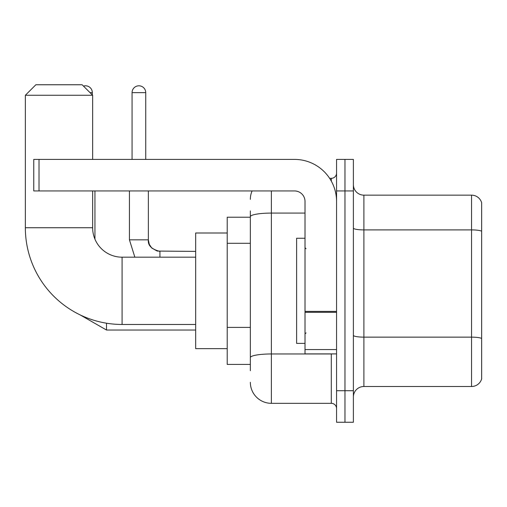 <?xml version="1.0" encoding="UTF-8"?>
<svg xmlns="http://www.w3.org/2000/svg" width="507" height="507" viewBox="0 0 507 507"><rect width="100%" height="100%" fill="white"/><g stroke="black" fill="none" stroke-linecap="round" stroke-linejoin="round"><path stroke-width="0.76" d="M250.344 370.731L250.344 216.73L250.344 217.224L227.218 217.224L227.218 364.419L250.344 364.419M336.559 390.707L336.559 422.249L344.969 422.249L344.969 390.707L344.969 422.249L353.379 422.249L353.379 390.707L344.969 390.707L344.969 190.943L344.969 390.707L336.559 390.707L336.559 190.943L344.969 190.943L344.969 159.401L344.969 190.943L353.379 190.943L353.379 390.707M353.379 190.943L353.379 159.401L336.559 159.401L336.559 190.943M271.372 190.943L271.372 403.325L331.299 403.325L331.299 353.905M329.626 178.325L331.299 178.325A5.254 5.254 0 0 0 336.559 173.071M250.344 361.269L250.344 357.612A21.028 3.65 180 0 1 271.372 353.962L331.299 353.962A5.254 0.913 0 0 0 333.131 353.905M305.018 213.079L271.372 213.079A21.028 3.65 180 0 0 250.344 216.73L250.344 210.918M336.559 408.579A5.254 5.254 0 0 0 331.299 403.325M250.344 199.352A21.028 21.028 0 0 1 252.099 190.943M271.372 403.325A21.028 21.028 0 0 1 250.344 382.297M353.379 397.013A10.514 10.514 0 0 1 363.893 386.499L471.554 386.499L471.554 195.151L363.893 195.151A10.514 10.514 0 0 1 353.379 184.637A10.514 10.514 0 0 0 363.893 195.151L363.893 386.499M481.65 202.718A10.514 10.514 0 0 0 471.554 195.151A10.514 10.514 0 0 1 481.65 202.718L481.65 378.932A10.514 10.514 0 0 1 471.554 386.499M481.65 231.363L481.65 338.454A10.514 1.825 180 0 0 471.554 337.142L363.893 337.142A10.514 1.825 -0 0 1 353.379 335.317M195.677 324.467L122.079 324.467A96.729 96.729 0 0 1 25.35 227.738L25.35 95.265L35.864 84.751L82.128 84.751L92.642 95.265L25.35 95.265M122.079 324.467L122.079 257.182A29.438 29.438 0 0 1 92.642 227.738L92.642 190.943M92.642 159.401L92.642 95.265M227.218 232.998L195.677 232.998L195.677 348.651L227.218 348.651M83.478 86.108A6.832 6.832 0 0 1 92.325 92.642L92.325 94.948M94.948 239.177L94.948 190.943M132.067 159.401L132.067 92.642A6.832 6.832 0 0 1 138.899 85.803A6.832 6.832 0 0 1 145.731 92.642L145.731 159.401M336.559 353.905L305.018 353.905L305.018 311.393L336.559 311.393M336.559 201.456A42.056 42.056 0 0 0 294.504 159.401L39.02 159.401L39.02 190.943L294.504 190.943A10.514 10.514 0 0 1 305.018 201.456L305.018 311.393M39.02 190.943L33.76 190.943L33.76 159.401L39.02 159.401M305.018 238.252L296.608 238.252L296.608 343.391L305.018 343.391M250.344 243.29L227.218 243.29M250.344 327.402L227.218 327.402M331.299 181.094L331.299 178.325M481.65 231.217A10.514 1.825 180 0 0 471.554 229.899L363.893 229.899A10.514 1.825 0 0 1 353.379 228.074M25.35 227.738L92.642 227.738M80.188 314.929L106.514 330.038L80.188 314.929L106.514 330.038L80.188 314.929L106.514 330.038L80.188 314.929L106.514 330.038L80.188 314.929L106.514 330.038L80.188 314.929L106.514 330.038L80.188 314.929L106.514 330.038L106.514 323.206M90.012 92.642L92.325 92.642M129.437 190.943L129.437 239.83L134.856 257.182L129.437 239.83L134.856 257.182L129.437 239.83L134.856 257.182L129.437 239.83L134.856 257.182L129.437 239.83L134.856 257.182L129.437 239.83L134.856 257.182L129.437 239.83L148.342 239.83M132.067 92.642L145.731 92.642M148.361 190.943L148.361 239.83C147.727 245.439 151.58 249.298 159.927 251.396C151.58 249.298 147.727 245.439 148.361 239.83C147.727 245.439 151.58 249.298 159.927 251.396C151.58 249.298 147.727 245.439 148.361 239.83C147.727 245.439 151.58 249.298 159.927 251.396C151.58 249.298 147.727 245.439 148.361 239.83C147.727 245.439 151.58 249.298 159.927 251.396C151.58 249.298 147.727 245.439 148.361 239.83C147.727 245.439 151.58 249.298 159.927 251.396C151.58 249.298 147.727 245.439 148.361 239.83C147.727 245.439 151.58 249.298 159.927 251.396L159.927 257.182M336.559 312.306L305.018 312.306M305.018 349.564L336.559 349.564M195.677 257.182L122.079 257.182M195.677 330.038L106.514 330.038M148.361 239.83L149.28 244.342L151.751 248.012L157.221 251.073L195.677 251.396M306.07 248.766L305.018 247.72M306.07 332.877L305.018 333.929"/></g></svg>

